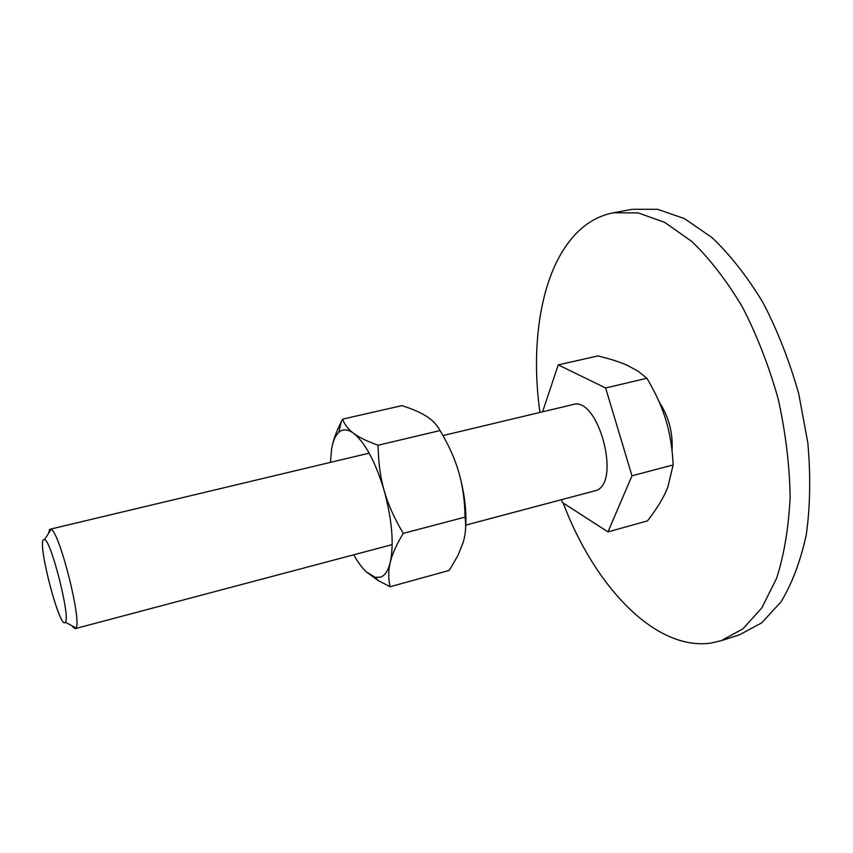 <?xml version="1.0" encoding="UTF-8"?>
<svg xmlns="http://www.w3.org/2000/svg" width="853" height="853" viewBox="0 0 853 853"><rect width="100%" height="100%" fill="white"/><g stroke="black" fill="none" stroke-linecap="round" stroke-linejoin="round"><path stroke-width="1.28" d="M613.392 212.792L632.361 209.284L657.546 209.284L684.49 218.613L711.999 237.582C730.232 254.908 747.228 276.585 762.998 302.623C777.595 330.729 789.494 361.086 798.707 393.67L807.834 442.899C810.734 475.569 810.233 506.149 806.309 534.618C800.54 561.146 792.096 583.591 780.953 601.941L761.644 622.914L739.466 634.835L721.094 640.72L742.867 628.906L761.772 607.976L776.646 578.206C784.259 554.269 788.758 527.026 790.145 496.489C789.537 464.672 785.538 432.119 778.16 398.841C768.916 366.044 757.027 335.474 742.494 307.155C726.82 280.914 709.963 259.045 691.922 241.559L664.732 222.388L638.161 212.898L613.392 212.792C602.847 214.828 593.24 219.221 584.572 225.981C543.83 257.798 529.116 335.037 539.938 412.447M563.161 503.025C594.115 585.105 654.336 650.743 710.496 643.141L721.094 640.72M659.305 402.232C668.837 416.808 673.081 432.929 672.025 450.608M542.583 411.818L558.257 364.881L597.921 355.925C610.076 358.846 619.95 362.024 627.541 365.457L638.151 371.247L646.883 378.252C655.52 392.732 661.853 406.646 665.862 420.017C669.957 433.356 672.377 448.326 673.145 464.938L667.771 487.34L665.756 492.032C661.768 500.679 655.669 510.297 647.47 520.906L607.976 531.888L562.394 502.524L561.562 499.719M72.612 626.816L75.181 628.629L75.896 628.032C82.346 622.359 59.433 531.334 51.063 529.393L49.442 529.777L48.61 533.232M43.311 539.725C37.831 545.749 59.678 628.81 65.148 622.573L65.446 622.2C70.49 617.199 51.436 541.484 44.633 539.469L43.311 539.725M442.942 435.563L572.864 404.589C598.337 395.611 621.73 483.576 595.682 490.614L465.813 525.096M558.257 364.881L605.63 387.987L631.988 475.782L673.145 464.938M631.988 475.782L607.976 531.888M605.63 387.987L646.883 378.252M353.718 554.802C357.844 562.159 362.045 567.853 366.321 571.905L378.146 580.53L390.152 586.736C388.222 578.782 388.254 570.668 390.247 562.394C392.167 554.183 396.517 544.502 403.288 533.349C394.427 518.635 388.072 504.443 384.223 490.784C375.533 462.006 365.319 442.835 353.579 433.292C348.152 429.358 343.482 428.824 339.579 431.682L338.833 432.279C335.378 435.446 332.969 441.022 331.604 448.998L330.452 462.379M366.321 571.905L375.341 577.353L380.769 577.086C385.055 575.444 388.222 570.55 390.247 562.394C394.107 543.947 392.092 520.085 384.223 490.784C380.299 477.126 378.274 461.942 378.135 445.223C367.131 441.321 358.942 437.344 353.579 433.292C348.12 429.23 344.463 424.517 342.607 419.132L341.328 421.617C336.338 431.533 333.139 440.372 331.753 448.134M342.607 419.132L401.902 405.644C410.773 408.448 417.949 411.391 423.419 414.473L426.553 416.36C432.535 420.166 437.024 424.901 440.031 430.562C448.678 444.957 454.916 458.829 458.743 472.178C462.646 485.496 464.757 500.476 465.077 517.121C466.271 525.992 465.599 534.543 463.062 542.753L457.912 555.516L449.264 570.401L390.152 586.736M465.557 528.945C466.868 511.939 464.597 493.013 458.743 472.178M440.031 430.562L378.135 445.223M465.077 517.121L403.288 533.349M392.199 544.609L75.181 628.629M369.178 453.146L50.156 529.201M65.446 622.2L75.896 628.032M44.633 539.469L51.063 529.393M338.833 432.279L341.328 421.617M375.341 577.353L378.146 580.53"/></g></svg>
